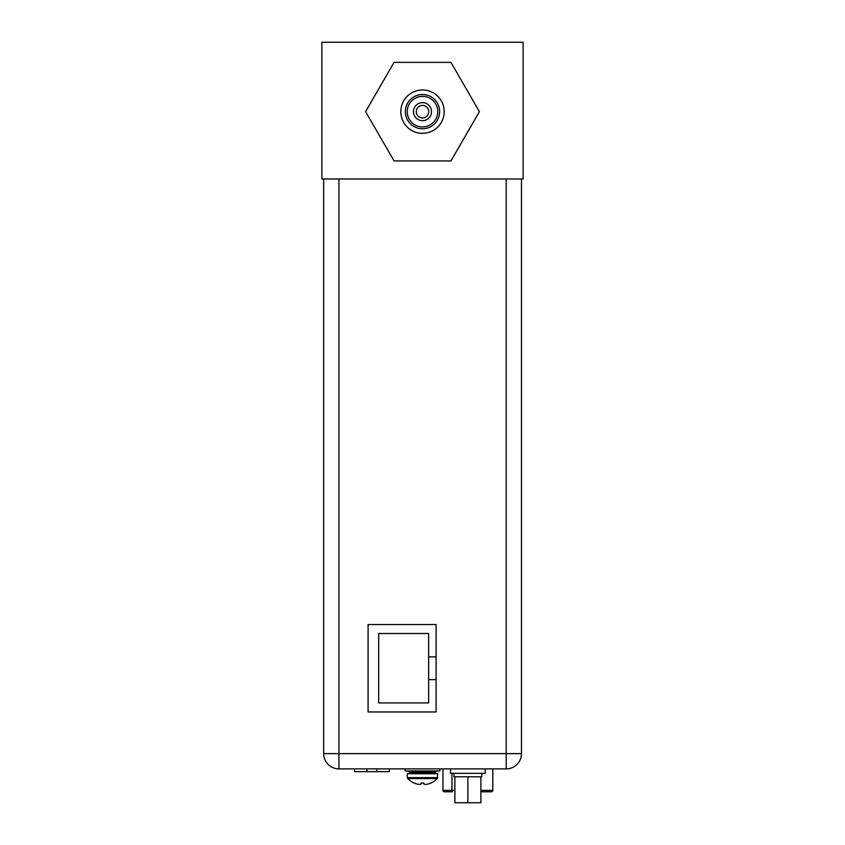 <?xml version="1.0" encoding="UTF-8"?>
<svg xmlns="http://www.w3.org/2000/svg" width="845" height="845" viewBox="0 0 845 845"><rect width="100%" height="100%" fill="white"/><g stroke="black" fill="none" stroke-linecap="round" stroke-linejoin="round"><path stroke-width="1.27" d="M436.104 656.84L428.658 656.84L428.658 633.518L378.687 633.518L378.687 702.924L428.658 702.924L428.658 679.602L436.104 679.602M428.658 656.84L428.658 679.602M521.471 178.971L521.471 753.613A15.273 15.273 0 0 1 506.197 768.887L338.94 768.887A15.273 15.273 0 0 1 323.677 753.613L323.677 178.971M436.104 711.976L436.104 624.529L368.093 624.529L368.093 711.976L436.104 711.976M389.228 768.887L389.228 771.654L354.53 771.654L354.53 768.887M482.115 791.786L490.723 791.786M445.051 791.786L452.297 791.786M444.364 791.786A1.384 1.384 0 0 1 442.97 790.392A1.384 1.384 0 0 0 444.364 791.786A1.384 1.384 0 0 1 442.97 790.392L442.97 768.887M480.9 790.392L492.804 790.392A1.384 1.384 0 0 1 491.42 791.786A1.384 1.384 0 0 0 492.804 790.392L492.804 768.887M450.533 768.887L450.533 773.323L485.241 773.323L485.241 768.887M454.008 773.323L454.008 776.798L454.874 776.798L454.874 802.75L480.9 802.75L480.9 776.798L481.766 776.798L481.766 773.323M454.874 776.798L467.887 776.798L467.887 802.75M467.887 776.798L480.9 776.798M430.865 783.03L430.865 783.03A20.618 20.618 0 0 1 428.33 783.959A20.259 17.544 90 0 1 425.468 784.413A20.259 10.129 90 0 1 423.82 783.959L423.82 782.998L422.5 783.03L423.82 783.03M414.05 782.998L414.134 783.03A20.618 20.618 0 0 0 416.669 783.959A20.259 17.544 -90 0 0 419.532 784.413A20.259 10.129 -90 0 0 421.18 783.959L421.18 782.998L422.5 783.03L421.18 782.998M437.699 773.745L407.301 773.745L407.301 777.622L437.699 777.622L437.309 778.594L437.699 773.745M407.691 778.594A20.66 20.66 0 0 0 414.029 783.03A20.66 20.66 0 0 1 407.691 778.594L407.301 777.622L407.691 778.594L437.309 778.594A20.66 20.66 0 0 1 430.971 783.03M405.146 768.887L405.146 770.967L439.854 770.967L439.854 768.887M523.129 42.25L321.871 42.25L321.871 178.971L523.129 178.971L523.129 42.25M422.5 89.961A21.685 21.685 0 0 1 444.185 111.656A21.685 21.685 0 0 1 422.5 133.341A21.685 21.685 0 0 1 400.815 111.656A21.685 21.685 0 0 1 422.5 89.961M422.5 94.513A17.143 17.143 0 0 1 439.643 111.656A17.143 17.143 0 0 1 422.5 128.789A17.143 17.143 0 0 1 405.357 111.656A17.143 17.143 0 0 1 422.5 94.513M422.5 96.383A15.273 15.273 0 0 1 437.773 111.656A15.273 15.273 0 0 1 422.5 126.919A15.273 15.273 0 0 1 407.227 111.656A15.273 15.273 0 0 1 422.5 96.383M422.5 102.625A9.02 9.02 0 0 1 431.52 111.656A9.02 9.02 0 0 1 422.5 120.677A9.02 9.02 0 0 1 413.48 111.656A9.02 9.02 0 0 1 422.5 102.625M422.5 105.403A6.242 6.242 0 0 1 428.742 111.656A6.242 6.242 0 0 1 422.5 117.899A6.242 6.242 0 0 1 416.258 111.656A6.242 6.242 0 0 1 422.5 105.403M450.945 62.372L394.055 62.372L365.6 111.656L394.055 160.93L450.945 160.93L479.4 111.656L450.945 62.372M338.94 178.971L338.94 768.887A15.273 15.273 0 0 1 323.677 753.613L506.197 753.613L506.197 178.971M506.197 753.613L521.471 753.613A15.273 15.273 0 0 1 506.197 768.887L506.197 753.613M367.015 768.887L367.015 771.654M376.733 771.654L376.733 768.887M442.97 790.392L451.959 790.392L452.181 791.786M451.959 773.323L451.959 790.392L454.874 790.392M422.5 772.626L435.481 772.626L434.372 773.745L435.481 772.077L409.519 772.077L408.41 770.967L409.519 772.626L422.5 772.626M409.519 772.626L410.628 773.745L409.519 772.626M435.481 772.077L436.59 770.967L435.481 772.077"/></g></svg>

